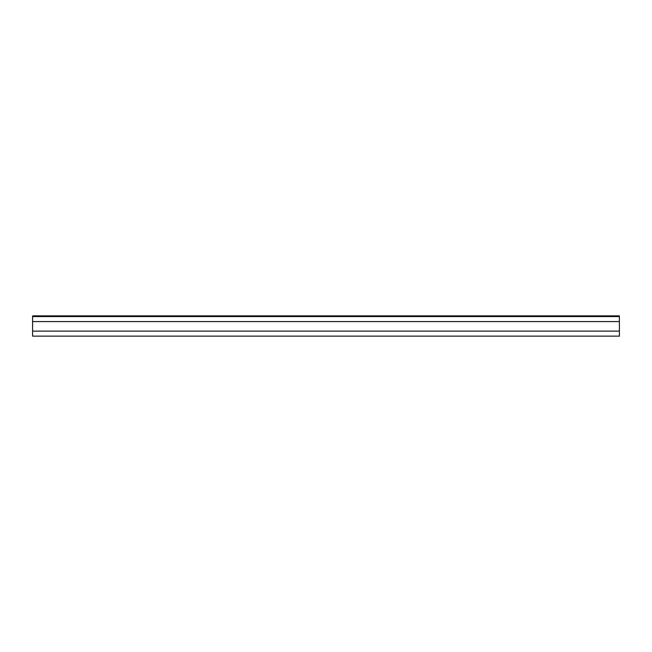<?xml version="1.0" encoding="UTF-8"?>
<svg xmlns="http://www.w3.org/2000/svg" width="652" height="652" viewBox="0 0 652 652"><rect width="100%" height="100%" fill="white"/><g stroke="black" fill="none" stroke-linecap="round" stroke-linejoin="round"><path stroke-width="0.98" d="M32.649 316.57L32.649 315.87L619.351 315.87L619.4 321.583L32.6 321.583L32.6 316.57L619.351 316.57M619.4 321.583L619.4 336.13L32.6 336.13L32.6 321.583M619.4 331.118L32.6 331.118"/></g></svg>
